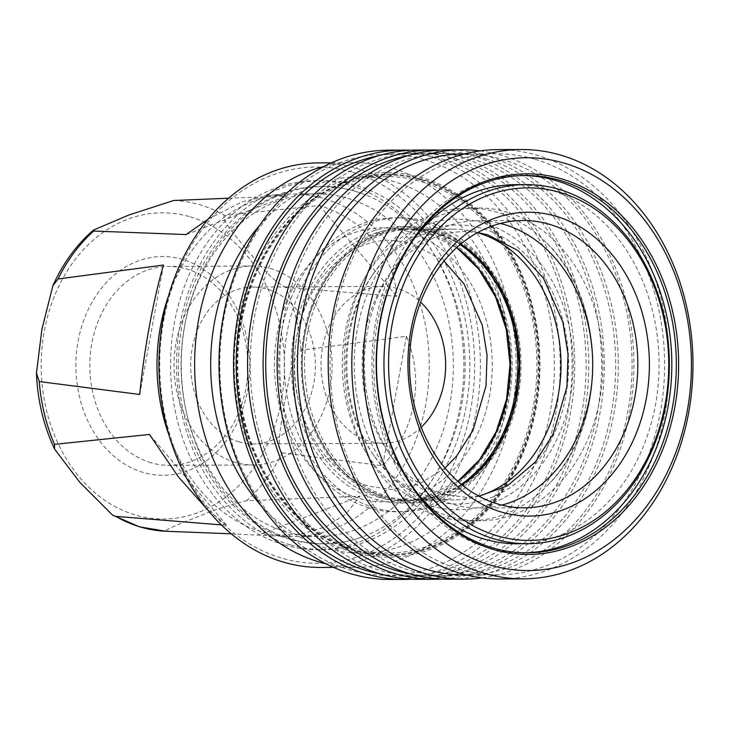 <?xml version="1.0" encoding="UTF-8"?>
<svg xmlns="http://www.w3.org/2000/svg" width="729" height="729" viewBox="0 0 729 729"><rect width="100%" height="100%" fill="white"/><g stroke="black" fill="none" stroke-linecap="round" stroke-linejoin="round"><path stroke-width="0.55" stroke-dasharray="3.65 2.73" d="M440.58 516.797A156.443 124.331 -90.3 0 1 344.972 346.858A156.443 124.331 -90.3 0 1 467.781 207.993A156.443 124.331 -90.3 0 1 496.504 212.084A156.443 124.331 -90.3 0 1 546.786 243.085A156.443 124.331 -90.3 0 1 547.962 485.031A156.443 124.331 -90.3 0 1 469.303 520.88A156.443 124.331 -90.3 0 1 440.58 516.797M369.093 507.903A146.948 116.786 -90.3 0 1 279.289 348.28A146.948 116.786 -90.3 0 1 394.644 217.843A146.948 116.786 -90.3 0 1 421.626 221.68A146.948 116.786 -90.3 0 1 509.89 336.415A146.948 116.786 -90.3 0 1 510.163 392.056A146.948 116.786 -90.3 0 1 396.066 511.74A146.948 116.786 -90.3 0 1 369.093 507.903M374.852 507.876A146.948 116.786 -90.3 0 1 285.048 348.252A146.948 116.786 -90.3 0 1 400.412 217.816A146.948 116.786 -90.3 0 1 427.385 221.652A146.948 116.786 -90.3 0 1 517.189 381.285A146.948 116.786 -90.3 0 1 401.834 511.712A146.948 116.786 -90.3 0 1 374.852 507.876M457.894 481.413A135.813 107.928 -90.3 0 1 422.729 498.199A135.813 107.928 -90.3 0 1 403.082 500.568A135.813 107.928 -90.3 0 1 378.151 497.023A135.813 107.928 -90.3 0 1 295.145 349.501A135.813 107.928 -90.3 0 1 401.761 228.952A135.813 107.928 -90.3 0 1 421.435 231.129A135.813 107.928 -90.3 0 1 426.693 232.496A135.813 107.928 -90.3 0 1 456.755 247.568M461.257 484.302A135.813 107.928 -90.3 0 1 410.527 500.531A135.813 107.928 -90.3 0 1 388.083 497.679A135.813 107.928 -90.3 0 1 385.595 496.987A135.813 107.928 -90.3 0 1 301.943 363.643A135.813 107.928 -90.3 0 1 386.798 231.986A135.813 107.928 -90.3 0 1 409.206 228.915A135.813 107.928 -90.3 0 1 434.138 232.46A135.813 107.928 -90.3 0 1 460.09 244.652M435.86 230.054A138.273 109.888 -90.3 0 1 518.219 396.12A138.273 109.888 -90.3 0 1 386.425 499.374A138.273 109.888 -90.3 0 1 304.075 333.317A138.273 109.888 -90.3 0 1 435.86 230.054M478.807 496.148A135.394 107.6 -90.3 0 1 454.067 499.903A135.394 107.6 -90.3 0 1 429.208 496.367A135.394 107.6 -90.3 0 1 372.51 453.547A135.394 107.6 -90.3 0 1 371.653 276.264A135.394 107.6 -90.3 0 1 452.755 229.125A135.394 107.6 -90.3 0 1 477.522 232.633M432.807 500.367A139.521 110.881 -90.3 0 1 374.387 456.245A139.521 110.881 -90.3 0 1 373.494 273.557A139.521 110.881 -90.3 0 1 482.689 228.614A139.521 110.881 -90.3 0 1 565.786 396.175A139.521 110.881 -90.3 0 1 432.807 500.367M483.719 222.992A145.299 115.474 -90.3 0 1 570.26 397.487A145.299 115.474 -90.3 0 1 431.778 505.999A145.299 115.474 -90.3 0 1 345.236 331.495A145.299 115.474 -90.3 0 1 483.719 222.992M450.586 516.752A156.443 124.331 -90.3 0 1 354.977 346.813A156.443 124.331 -90.3 0 1 477.787 207.947A156.443 124.331 -90.3 0 1 506.509 212.03A156.443 124.331 -90.3 0 1 602.118 381.969A156.443 124.331 -90.3 0 1 479.308 520.834A156.443 124.331 -90.3 0 1 450.586 516.752M501.78 505.106A143.659 114.161 -90.3 0 1 479.245 508.04A143.659 114.161 -90.3 0 1 452.873 504.295A143.659 114.161 -90.3 0 1 365.074 348.243A143.659 114.161 -90.3 0 1 477.85 220.741A143.659 114.161 -90.3 0 1 500.413 223.457M515.512 184.637A179.571 142.702 -90.3 0 1 548.481 189.33A179.571 142.702 -90.3 0 1 658.214 384.383A179.571 142.702 -90.3 0 1 517.253 543.77M525.062 552.801A188.647 149.919 -90.3 0 1 522.811 552.828A188.647 149.919 -90.3 0 1 488.175 547.898A188.647 149.919 -90.3 0 1 372.883 342.976A188.647 149.919 -90.3 0 1 520.98 175.534A188.647 149.919 -90.3 0 1 523.231 175.543M416.66 492.367A179.571 142.702 -90.3 0 1 415.421 237.016M497.743 149.636A214.654 170.586 -90.3 0 1 537.155 155.25A214.654 170.586 -90.3 0 1 668.338 388.42A214.654 170.586 -90.3 0 1 499.83 578.944M534.968 159.268A210.526 167.305 -90.3 0 1 663.627 387.956A210.526 167.305 -90.3 0 1 498.363 574.826A210.526 167.305 -90.3 0 1 459.707 569.331A210.526 167.305 -90.3 0 1 331.048 340.643A210.526 167.305 -90.3 0 1 496.321 153.773A210.526 167.305 -90.3 0 1 534.968 159.268M463.744 153.928A210.526 167.305 -90.3 0 1 502.39 159.432A210.526 167.305 -90.3 0 1 631.059 388.12A210.526 167.305 -90.3 0 1 465.785 574.981M480.019 150.885A214.654 170.586 -90.3 0 1 501.689 155.414A214.654 170.586 -90.3 0 1 633.619 377.458A214.654 170.586 -90.3 0 1 482.088 577.869M446.686 149.882A214.654 170.586 -90.3 0 1 486.097 155.496A214.654 170.586 -90.3 0 1 617.281 388.666A214.654 170.586 -90.3 0 1 448.763 579.191M485.505 158.712A211.355 167.962 -90.3 0 1 614.665 388.293A211.355 167.962 -90.3 0 1 448.754 575.892A211.355 167.962 -90.3 0 1 409.953 570.37A211.355 167.962 -90.3 0 1 280.783 340.789A211.355 167.962 -90.3 0 1 446.704 153.19A211.355 167.962 -90.3 0 1 485.505 158.712M408.04 155.66A211.355 167.962 -90.3 0 1 432.671 153.254A211.355 167.962 -90.3 0 1 471.472 158.776A211.355 167.962 -90.3 0 1 600.641 388.366A211.355 167.962 -90.3 0 1 434.721 575.965A211.355 167.962 -90.3 0 1 410.062 573.796M439.669 150.101A214.654 170.586 -90.3 0 1 472.064 155.559A214.654 170.586 -90.3 0 1 603.594 384.338A214.654 170.586 -90.3 0 1 441.747 579.045M417.116 150.028A214.654 170.586 -90.3 0 1 456.527 155.632A214.654 170.586 -90.3 0 1 587.711 388.812A214.654 170.586 -90.3 0 1 419.202 579.336M455.935 158.849A211.355 167.962 -90.3 0 1 585.105 388.439A211.355 167.962 -90.3 0 1 419.184 576.038A211.355 167.962 -90.3 0 1 380.383 570.515A211.355 167.962 -90.3 0 1 251.213 340.926A211.355 167.962 -90.3 0 1 417.134 153.327A211.355 167.962 -90.3 0 1 455.935 158.849M378.469 155.806A211.355 167.962 -90.3 0 1 403.101 153.4A211.355 167.962 -90.3 0 1 441.902 158.922A211.355 167.962 -90.3 0 1 571.071 388.502A211.355 167.962 -90.3 0 1 405.151 576.101A211.355 167.962 -90.3 0 1 380.502 573.933M410.099 150.247A214.654 170.586 -90.3 0 1 442.494 155.705A214.654 170.586 -90.3 0 1 574.033 384.484A214.654 170.586 -90.3 0 1 412.186 579.191M388.557 150.165A214.654 170.586 -90.3 0 1 427.959 155.778A214.654 170.586 -90.3 0 1 559.143 388.949A214.654 170.586 -90.3 0 1 390.635 579.473M424.715 159.806A210.526 167.305 -90.3 0 1 550.113 412.641A210.526 167.305 -90.3 0 1 349.455 569.859A210.526 167.305 -90.3 0 1 224.067 317.024A210.526 167.305 -90.3 0 1 424.715 159.806M352.708 552.172A192.365 152.871 -90.3 0 1 238.128 321.152A192.365 152.871 -90.3 0 1 421.471 177.493A192.365 152.871 -90.3 0 1 536.043 408.522A192.365 152.871 -90.3 0 1 352.708 552.172M354.002 550.559A190.716 151.559 -90.3 0 1 240.415 321.516A190.716 151.559 -90.3 0 1 422.182 179.097A190.716 151.559 -90.3 0 1 535.769 408.14A190.716 151.559 -90.3 0 1 354.002 550.559M422.027 179.899A189.886 150.903 -90.3 0 1 538.075 386.17A189.886 150.903 -90.3 0 1 389.013 554.714A189.886 150.903 -90.3 0 1 354.148 549.757A189.886 150.903 -90.3 0 1 238.101 343.487A189.886 150.903 -90.3 0 1 387.172 174.942A189.886 150.903 -90.3 0 1 422.027 179.899M421.28 179.908A189.886 150.903 -90.3 0 1 537.328 386.17A189.886 150.903 -90.3 0 1 388.256 554.723A189.886 150.903 -90.3 0 1 353.401 549.757A189.886 150.903 -90.3 0 1 237.353 343.496A189.886 150.903 -90.3 0 1 386.416 174.942A189.886 150.903 -90.3 0 1 421.28 179.908M420.988 181.512A188.237 149.591 -90.3 0 1 536.025 385.987A188.237 149.591 -90.3 0 1 388.256 553.065A188.237 149.591 -90.3 0 1 353.693 548.153A188.237 149.591 -90.3 0 1 238.656 343.678A188.237 149.591 -90.3 0 1 386.425 176.6A188.237 149.591 -90.3 0 1 420.988 181.512M259.606 225.443A188.237 149.591 -90.3 0 1 359.37 176.728A188.237 149.591 -90.3 0 1 393.924 181.649A188.237 149.591 -90.3 0 1 508.96 386.115A188.237 149.591 -90.3 0 1 361.192 553.202A188.237 149.591 -90.3 0 1 326.628 548.281A188.237 149.591 -90.3 0 1 260.964 505.452M323.895 166.54A202.27 160.745 -90.3 0 1 354.376 162.722A202.27 160.745 -90.3 0 1 391.509 167.998A202.27 160.745 -90.3 0 1 515.13 387.719A202.27 160.745 -90.3 0 1 356.344 567.262A202.27 160.745 -90.3 0 1 325.817 563.727M318.701 162.886A202.27 160.745 -90.3 0 1 355.843 168.171A202.27 160.745 -90.3 0 1 479.454 387.892A202.27 160.745 -90.3 0 1 320.669 567.435M352.599 172.208A198.142 157.464 -90.3 0 1 470.615 410.172A198.142 157.464 -90.3 0 1 281.768 558.141A198.142 157.464 -90.3 0 1 163.752 320.177A198.142 157.464 -90.3 0 1 352.599 172.208M284.201 544.873A184.519 146.638 -90.3 0 1 171.433 344.434A184.519 146.638 -90.3 0 1 316.286 180.655A184.519 146.638 -90.3 0 1 350.157 185.476A184.519 146.638 -90.3 0 1 462.933 385.914A184.519 146.638 -90.3 0 1 318.072 549.693A184.519 146.638 -90.3 0 1 284.201 544.873M290.215 544.845A184.519 146.638 -90.3 0 1 177.448 344.407A184.519 146.638 -90.3 0 1 322.3 180.628A184.519 146.638 -90.3 0 1 356.171 185.439A184.519 146.638 -90.3 0 1 468.938 385.878A184.519 146.638 -90.3 0 1 324.086 549.666A184.519 146.638 -90.3 0 1 290.215 544.845M355.114 191.235A178.578 141.918 -90.3 0 1 360.281 192.884A178.578 141.918 -90.3 0 1 465.111 364.454A178.578 141.918 -90.3 0 1 361.958 537.036A178.578 141.918 -90.3 0 1 291.272 539.05A178.578 141.918 -90.3 0 1 184.911 324.587A178.578 141.918 -90.3 0 1 355.114 191.235M347.824 198.334A171.315 136.141 -90.3 0 1 452.518 384.429A171.315 136.141 -90.3 0 1 318.035 536.48A171.315 136.141 -90.3 0 1 286.588 532.006A171.315 136.141 -90.3 0 1 181.895 345.92A171.315 136.141 -90.3 0 1 316.377 193.859A171.315 136.141 -90.3 0 1 347.824 198.334M168.517 295.938A171.315 136.141 -90.3 0 1 287.162 194.124A171.315 136.141 -90.3 0 1 292.302 193.978A171.315 136.141 -90.3 0 1 323.758 198.452A171.315 136.141 -90.3 0 1 428.452 384.538A171.315 136.141 -90.3 0 1 293.96 536.599A171.315 136.141 -90.3 0 1 288.821 536.508A171.315 136.141 -90.3 0 1 262.513 532.124A171.315 136.141 -90.3 0 1 169.201 435.851M231.257 533.819L271.534 535.769L300.649 534.193L325.954 526.785L346.029 513.836L360.044 496.212L246.612 500.714C229.024 505.06 213.387 510.154 199.7 516.014L179.115 524.124C173.63 526.566 164.225 530.111 166.567 531.286L171.315 531.487M282.196 452.791L382.679 465.731C415.348 430.429 424.633 379.845 406.436 336.297L301.022 350.23C289.86 362.012 288.766 384.857 284.638 401.697L280.328 428.843C279.745 437.036 277.457 448.809 282.196 452.791A165.465 131.493 -90.3 0 1 246.612 500.714M285.759 287.399L396.731 296.329C394.353 255.159 364.172 219.657 319.475 205.469L224.55 215.401C221.461 218.19 228.578 226.455 232.569 232.232L248.17 251.387C259.196 263.123 269.675 279.134 285.759 287.399A165.465 131.493 -90.3 0 1 301.022 350.23M143.285 472.456A109.396 86.933 -90.3 0 1 78.131 341.081A109.396 86.933 -90.3 0 1 182.387 259.387A109.396 86.933 -90.3 0 1 247.541 390.762A109.396 86.933 -90.3 0 1 143.285 472.456M151.085 462.76A99.472 79.051 -90.3 0 1 90.296 354.713A99.472 79.051 -90.3 0 1 168.381 266.422A99.472 79.051 -90.3 0 1 186.642 269.019A99.472 79.051 -90.3 0 1 247.432 377.075A99.472 79.051 -90.3 0 1 169.347 465.357A99.472 79.051 -90.3 0 1 151.085 462.76M235.267 462.35A99.472 79.051 -90.3 0 1 174.477 354.303A99.472 79.051 -90.3 0 1 252.562 266.012A99.472 79.051 -90.3 0 1 270.823 268.618A99.472 79.051 -90.3 0 1 331.613 376.665A99.472 79.051 -90.3 0 1 253.528 464.956A99.472 79.051 -90.3 0 1 235.267 462.35M239.021 441.865A78.422 62.33 -90.3 0 1 191.098 356.672A78.422 62.33 -90.3 0 1 252.662 287.062A78.422 62.33 -90.3 0 1 267.06 289.103A78.422 62.33 -90.3 0 1 314.992 374.296A78.422 62.33 -90.3 0 1 253.419 443.906A78.422 62.33 -90.3 0 1 239.021 441.865M421.198 427.258A78.422 62.33 -90.3 0 1 383.709 443.278A78.422 62.33 -90.3 0 1 369.311 441.227A78.422 62.33 -90.3 0 1 321.38 356.034A78.422 62.33 -90.3 0 1 382.953 286.424A78.422 62.33 -90.3 0 1 397.351 288.474A78.422 62.33 -90.3 0 1 420.587 302.088M407.821 231.394A137.043 108.913 -90.3 0 1 489.451 395.975A137.043 108.913 -90.3 0 1 358.832 498.317A137.043 108.913 -90.3 0 1 277.211 333.727A137.043 108.913 -90.3 0 1 407.821 231.394M228.624 198.215L287.135 195.992L272.181 194.907L287.162 194.124M208.202 219.128L242.256 201.778L272.181 194.907M221.37 524.907L226.701 525.299L207.483 509.689M319.475 205.469L396.731 296.329M186.132 234.565L287.135 195.992M139.74 394.48L163.496 265.046M226.701 525.299L149.445 434.448M360.044 496.212L259.041 534.785M406.436 336.297L382.679 465.731M425.836 230.109A138.273 109.888 -90.3 0 1 508.195 396.166A138.273 109.888 -90.3 0 1 376.41 499.429A138.273 109.888 -90.3 0 1 294.051 333.363A138.273 109.888 -90.3 0 1 425.836 230.109M435.641 231.257A137.043 108.913 -90.3 0 1 517.262 395.838A137.043 108.913 -90.3 0 1 386.652 498.18A137.043 108.913 -90.3 0 1 305.023 333.59A137.043 108.913 -90.3 0 1 435.641 231.257M461.949 484.867A135.394 107.6 -90.3 0 1 412.805 500.103A135.394 107.6 -90.3 0 1 387.946 496.567A135.394 107.6 -90.3 0 1 305.205 349.501A135.394 107.6 -90.3 0 1 411.493 229.325A135.394 107.6 -90.3 0 1 436.343 232.861A135.394 107.6 -90.3 0 1 460.783 244.078M173.702 200.493A165.465 131.493 -90.3 0 1 199.71 204.74A165.465 131.493 -90.3 0 1 224.55 215.401M166.567 531.286A165.465 131.493 -90.3 0 1 165.975 531.259M190.205 216.832A153.09 121.661 -90.3 0 1 281.385 400.686A153.09 121.661 -90.3 0 1 135.476 515.011A153.09 121.661 -90.3 0 1 44.296 331.157A153.09 121.661 -90.3 0 1 190.205 216.832M478.953 496.23L465.913 497.369L442.776 494.071C397.177 482.133 360.263 423.585 362.204 361.484C362.996 329.289 371.508 301.041 387.737 276.756C408.787 247.259 434.42 232.187 464.619 231.54L477.668 232.551M445 468.073L419.293 483.992L391.455 489.478L369.84 486.398C327.193 475.253 292.511 420.341 294.343 362.031C295.09 331.786 303.082 305.278 318.3 282.497C338.046 254.858 362.021 240.743 390.243 240.16L411.858 243.24L443.997 261.037M509.89 336.415C512.797 354.95 512.888 373.494 510.163 392.056M546.786 243.085C607.549 301.551 608.15 425.973 547.962 485.031M400.412 217.816L394.644 217.843M422.729 498.199L457.839 481.368M456.709 247.614L426.647 232.487L421.435 231.129M409.206 228.915L401.761 228.952M388.083 497.679L385.614 496.996C337.892 484.193 300.959 425.435 302.243 363.352C301.733 301.451 339.131 243.805 386.798 231.986M454.067 499.903L412.805 500.103L438.056 496.167L461.876 484.803M460.71 244.142L436.179 232.833L411.493 229.325L452.755 229.125M372.51 453.547L374.387 456.245M371.653 276.264L373.494 273.557M477.787 207.947L467.781 207.993M522.948 220.523L477.85 220.741M525.491 175.507L520.98 175.534M498.363 574.826L466.514 574.981M448.754 575.892L434.721 575.965M419.184 576.038L405.151 576.101M389.013 554.714L388.256 554.723M388.256 553.065L361.192 553.202M356.344 567.262L333.472 567.372M322.3 180.628L316.286 180.655M360.281 192.884L354.987 191.198C321.197 181.767 288.802 186.414 257.811 205.122C238.438 217.224 222.099 233.809 208.813 254.895C190.069 285.239 179.99 319.512 178.559 357.711C174.723 440.471 223.302 521.18 289.395 539.105C313.743 546.103 337.928 545.42 361.958 537.036M318.035 536.48L293.96 536.599M271.534 535.769L288.821 536.508M252.562 266.012L168.381 266.422M382.953 286.424L252.662 287.062M383.709 443.278L253.419 443.906M253.528 464.956L169.347 465.357M36.477 373.877L36.45 373.193M316.377 193.859L292.302 193.978M324.086 549.666L318.072 549.693M354.376 162.722L331.513 162.831M386.425 176.6L359.37 176.728M387.172 174.942L386.416 174.942M417.134 153.327L403.101 153.4M446.704 153.19L432.671 153.254M496.321 153.773L464.473 153.928M527.322 552.81L522.811 552.828M524.342 507.821L479.245 508.04M479.308 520.834L469.303 520.88M410.527 500.531L403.082 500.568M401.834 511.712L396.066 511.74"/><path stroke-width="1.09" d="M456.755 247.568A135.813 107.928 -90.3 0 1 457.894 481.413M460.09 244.652A135.813 107.928 -90.3 0 1 517.8 364.199A135.813 107.928 -90.3 0 1 461.257 484.302M477.522 232.633A135.394 107.6 -90.3 0 1 477.604 232.66A135.394 107.6 -90.3 0 1 561.002 364.044A135.394 107.6 -90.3 0 1 478.807 496.148M500.413 223.457A143.659 114.161 -90.3 0 1 504.222 224.486A143.659 114.161 -90.3 0 1 592.704 366.286A143.659 114.161 -90.3 0 1 501.78 505.106M497.971 504.076A143.659 114.161 -90.3 0 1 410.181 348.025A143.659 114.161 -90.3 0 1 522.948 220.523A143.659 114.161 -90.3 0 1 549.329 224.268A143.659 114.161 -90.3 0 1 637.119 380.319A143.659 114.161 -90.3 0 1 524.342 507.821A143.659 114.161 -90.3 0 1 497.971 504.076M501.506 512.086A151.914 120.722 -90.3 0 1 411.028 329.645A151.914 120.722 -90.3 0 1 555.808 216.203A151.914 120.722 -90.3 0 1 646.295 398.645A151.914 120.722 -90.3 0 1 501.506 512.086M560.164 192.483A176.263 140.077 -90.3 0 1 665.149 404.176A176.263 140.077 -90.3 0 1 497.151 535.806A176.263 140.077 -90.3 0 1 392.166 324.113A176.263 140.077 -90.3 0 1 560.164 192.483M558.751 189.285A179.571 142.702 -90.3 0 1 668.493 384.338A179.571 142.702 -90.3 0 1 527.523 543.725A179.571 142.702 -90.3 0 1 494.563 539.032A179.571 142.702 -90.3 0 1 384.821 343.979A179.571 142.702 -90.3 0 1 525.782 184.592A179.571 142.702 -90.3 0 1 558.751 189.285M527.523 543.725L517.253 543.77A179.571 142.702 -90.3 0 1 484.284 539.086A179.571 142.702 -90.3 0 1 416.66 492.367M523.231 175.543A188.647 149.919 -90.3 0 1 555.616 180.464A188.647 149.919 -90.3 0 1 671.026 383.973A188.647 149.919 -90.3 0 1 525.062 552.801M415.421 237.016A179.571 142.702 -90.3 0 1 515.512 184.637L525.782 184.592M492.686 547.88A188.647 149.919 -90.3 0 1 377.394 342.958A188.647 149.919 -90.3 0 1 525.491 175.507A188.647 149.919 -90.3 0 1 560.127 180.437A188.647 149.919 -90.3 0 1 675.418 385.359A188.647 149.919 -90.3 0 1 527.322 552.81A188.647 149.919 -90.3 0 1 492.686 547.88M493.396 549.484A190.305 151.231 -90.3 0 1 380.046 320.933A190.305 151.231 -90.3 0 1 561.421 178.824A190.305 151.231 -90.3 0 1 674.762 407.374A190.305 151.231 -90.3 0 1 493.396 549.484M564.301 163.15A206.398 164.025 -90.3 0 1 687.228 411.028A206.398 164.025 -90.3 0 1 490.517 565.157A206.398 164.025 -90.3 0 1 367.58 317.279A206.398 164.025 -90.3 0 1 564.301 163.15M560.765 155.131A214.654 170.586 -90.3 0 1 691.949 388.302A214.654 170.586 -90.3 0 1 523.44 578.835A214.654 170.586 -90.3 0 1 484.029 573.222A214.654 170.586 -90.3 0 1 352.845 340.051A214.654 170.586 -90.3 0 1 521.353 149.527A214.654 170.586 -90.3 0 1 560.765 155.131M523.44 578.835L499.83 578.944A214.654 170.586 -90.3 0 1 460.418 573.34A214.654 170.586 -90.3 0 1 329.235 340.17A214.654 170.586 -90.3 0 1 497.743 149.636L521.353 149.527M466.514 574.981L465.785 574.981A210.526 167.305 -90.3 0 1 427.139 569.486A210.526 167.305 -90.3 0 1 298.471 340.798A210.526 167.305 -90.3 0 1 463.744 153.928L464.473 153.928M482.088 577.869A214.654 170.586 -90.3 0 1 464.355 579.118A214.654 170.586 -90.3 0 1 424.952 573.513A214.654 170.586 -90.3 0 1 293.769 340.343A214.654 170.586 -90.3 0 1 462.277 149.81A214.654 170.586 -90.3 0 1 480.019 150.885M464.355 579.118L448.763 579.191A214.654 170.586 -90.3 0 1 409.361 573.586A214.654 170.586 -90.3 0 1 278.177 340.416A214.654 170.586 -90.3 0 1 446.686 149.882L462.277 149.81M410.062 573.796A211.355 167.962 -90.3 0 1 395.92 570.442A211.355 167.962 -90.3 0 1 265.839 356.372A211.355 167.962 -90.3 0 1 408.04 155.66M441.747 579.045A214.654 170.586 -90.3 0 1 434.739 579.263A214.654 170.586 -90.3 0 1 395.328 573.659A214.654 170.586 -90.3 0 1 264.144 340.479A214.654 170.586 -90.3 0 1 432.652 149.955A214.654 170.586 -90.3 0 1 439.669 150.101M434.739 579.263L419.202 579.336A214.654 170.586 -90.3 0 1 379.791 573.732A214.654 170.586 -90.3 0 1 248.607 340.561A214.654 170.586 -90.3 0 1 417.116 150.028L432.652 149.955M380.502 573.933A211.355 167.962 -90.3 0 1 366.35 570.579A211.355 167.962 -90.3 0 1 236.278 356.508A211.355 167.962 -90.3 0 1 378.469 155.806M412.186 579.191A214.654 170.586 -90.3 0 1 405.169 579.409A214.654 170.586 -90.3 0 1 365.758 573.796A214.654 170.586 -90.3 0 1 234.574 340.625A214.654 170.586 -90.3 0 1 403.082 150.101A214.654 170.586 -90.3 0 1 410.099 150.247M405.169 579.409L390.635 579.473A214.654 170.586 -90.3 0 1 351.223 573.869A214.654 170.586 -90.3 0 1 220.04 340.698A214.654 170.586 -90.3 0 1 388.557 150.165L403.082 150.101M325.817 563.727A202.27 160.745 -90.3 0 1 319.202 561.977A202.27 160.745 -90.3 0 1 194.634 361.52A202.27 160.745 -90.3 0 1 323.895 166.54M333.472 567.372L320.669 567.435A202.27 160.745 -90.3 0 1 283.535 562.15A202.27 160.745 -90.3 0 1 159.915 342.43A202.27 160.745 -90.3 0 1 318.701 162.886L331.513 162.831M207.483 509.689L178.231 476.675L149.445 434.448L54.52 444.371L54.547 449.037L79.844 482.361L112.476 515.048L115.729 516.369A165.465 131.493 -90.3 0 0 140.56 527.031A165.465 131.493 -90.3 0 0 165.975 531.259L231.257 533.819M420.587 302.088A78.422 62.33 -90.3 0 1 421.198 427.258M58.083 278.979L52.907 285.704L41.917 329.262L36.45 373.193L39.257 381.549L139.74 394.48C143.895 350.813 153.181 300.239 163.496 265.046L58.083 278.979A165.465 131.493 -90.3 0 1 93.667 231.057L93.367 230.136L128.86 215L173.702 200.493L228.624 198.215M93.667 231.057L186.132 234.565L208.202 219.128M221.37 524.907L115.729 516.369M169.201 435.851A171.315 136.141 -90.3 0 1 168.517 295.938M260.964 505.452A188.237 149.591 -90.3 0 1 259.606 225.443M460.783 244.078A135.394 107.6 -90.3 0 1 519.741 364.19A135.394 107.6 -90.3 0 1 461.949 484.867M54.52 444.371A165.465 131.493 -90.3 0 1 39.257 381.549M457.839 481.368L479.573 459.689L496.212 431.641L506.6 399.091L510.027 364.245L506.263 329.426L495.565 296.985L478.652 269.092L456.709 247.614M461.876 484.803L485.678 463.471L504.049 434.766L515.576 400.832L519.403 364.19L515.221 327.594L503.365 293.769L484.721 265.247L460.71 244.142M478.953 496.23L507.439 485.806L535.46 461.885L553.038 434.293L566.907 386.926L568.028 354.248L562.897 322.191L543.506 278.314L518.146 250.63L487.756 234.838L477.668 232.551M165.975 531.259L139.503 526.857L112.548 515.093M445 468.073L456.509 456.254L473.003 430.374L486.015 385.923L487.063 355.233L482.243 325.134L464.054 283.955L443.997 261.037M54.547 449.037C43.567 425.526 37.534 400.248 36.45 373.193M52.907 285.704C62.894 263.424 76.381 244.898 93.367 230.136"/></g></svg>
